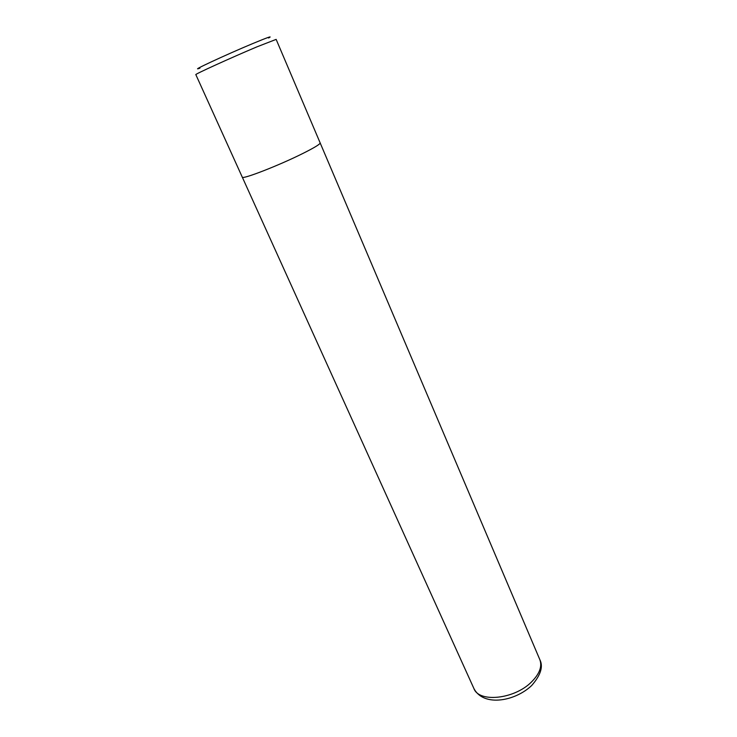 <?xml version="1.0" encoding="UTF-8"?>
<svg xmlns="http://www.w3.org/2000/svg" width="737" height="737" viewBox="0 0 737 737"><rect width="100%" height="100%" fill="white"/><g stroke="black" fill="none" stroke-linecap="round" stroke-linejoin="round"><path stroke-width="1.11" d="M199.948 68.145C187.649 72.576 225.218 55.035 252.92 43.501C267.844 37.311 273.068 35.477 268.59 38.011M256.973 46.836C231.372 57.587 193.942 74.64 195.839 74.63L242.252 177.101C241.699 179.92 278.899 165.493 302.971 153.407C314.524 147.612 320.254 144.111 320.153 142.904L276.145 39.383L256.973 46.836M539.816 659.606C543.427 666.534 540.718 675.175 531.672 685.53C515.301 701.173 483.619 707.253 473.909 688.533C478.893 702.794 514.002 699.376 531.22 682.241C539.512 674.023 542.377 666.478 539.816 659.606L320.171 142.96M473.909 688.533L242.289 177.156"/></g></svg>
